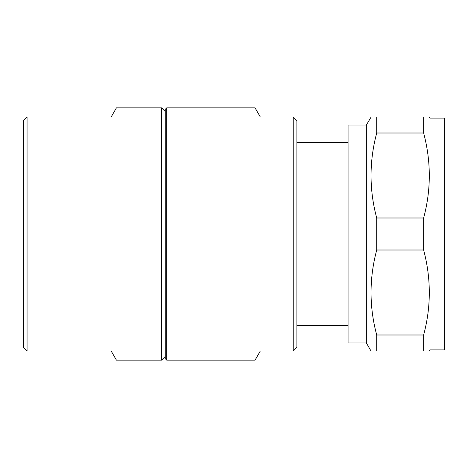 <?xml version="1.0" encoding="UTF-8"?>
<svg xmlns="http://www.w3.org/2000/svg" width="468" height="468" viewBox="0 0 468 468"><rect width="100%" height="100%" fill="white"/><g stroke="black" fill="none" stroke-linecap="round" stroke-linejoin="round"><path stroke-width="0.7" d="M348.075 142.594L296.887 142.594M348.075 325.406L296.887 325.406M260.325 117L255.048 107.862L166.725 107.862L166.725 360.138L255.048 360.138L260.325 351L293.231 351L293.231 117L260.325 117M166.725 107.862L165.262 109.319L165.262 358.675L166.725 360.138M165.262 356.481L161.606 360.138L161.606 107.862L165.262 111.519M27.056 117L27.056 351L23.4 347.344L23.4 120.656L27.056 117L111.15 117L116.427 107.862L161.606 107.862M27.056 351L111.15 351L116.427 360.138L161.606 360.138M366.356 125.044L366.356 342.956L348.075 342.956L348.075 125.044L366.356 125.044L371.124 117M366.356 342.956L371.001 351L376.699 351L376.699 334.994C369.158 306.821 369.158 278.495 376.699 250.006L376.699 217.994C369.158 189.821 369.158 161.495 376.699 133.006L376.699 117L373.417 117M444.6 118.094L444.6 349.9L429.975 349.9L429.975 118.1L444.6 118.1M429.975 349.906L429.343 351L423.639 351L423.639 334.994C431.186 306.821 431.186 278.495 423.639 250.006L423.639 217.994C431.186 189.821 431.186 161.495 423.639 133.006L423.639 117L426.927 117M429.975 118.094L429.214 117M423.639 133.006L376.699 133.006L376.061 135.562M376.061 332.438L376.699 334.994L423.639 334.994M423.639 351L376.699 351M376.699 117L423.639 117M376.699 217.994L423.639 217.994M376.699 250.006L423.639 250.006M293.231 351L296.887 347.344L296.887 120.656L293.231 117"/></g></svg>
